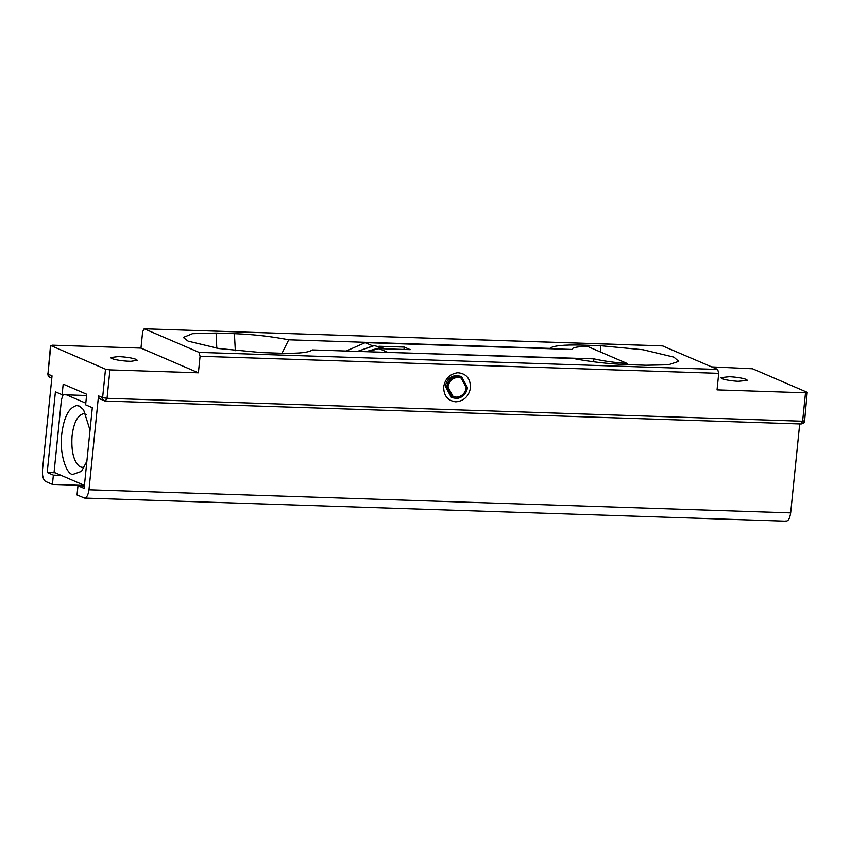 <?xml version="1.0" encoding="UTF-8"?>
<svg xmlns="http://www.w3.org/2000/svg" width="850" height="850" viewBox="0 0 850 850"><rect width="100%" height="100%" fill="white"/><g stroke="black" fill="none" stroke-linecap="round" stroke-linejoin="round"><path stroke-width="1.27" d="M346.216 351.039L365.181 342.646L572.008 349.456M572.029 349.456C572.146 347.565 577.32 346.556 587.552 346.428L627.194 363.492L627.077 364.639M627.194 363.492C614.635 362.621 603.532 361.069 593.906 358.859L593.597 361.824M593.906 358.859L383.254 352.261M366.86 351.719L379.121 348.638L410.242 349.669L404.228 347.076L403.984 349.456M373.108 346.056L357.425 351.401M404.228 347.076L378.973 346.248M446.749 386.962C447.876 380.651 451.446 377.028 457.438 376.072L461.635 376.805L467.489 387.642C466.363 393.943 462.793 397.577 456.79 398.533L452.604 397.789L446.749 386.962M456.832 397.216L453.135 396.557L447.961 387.005C448.97 381.438 452.115 378.229 457.406 377.389L461.104 378.038L466.267 387.6C465.269 393.168 462.124 396.366 456.832 397.216M86.349 414.418L83.651 413.674C77.626 415.129 73.769 422.514 72.069 435.837C71.092 451.201 73.631 461.476 79.677 466.671L82.121 467.415L84.49 466.894M86.881 461.274L81.526 471.357L72.516 474.555C65.333 473.248 59.362 450.999 61.731 434.223C63.931 416.999 68.914 407.458 76.691 405.588L79.348 406.119L83.555 409.7L90.036 430.174M63.123 394.74L61.455 399.596L54.071 472.345L84.426 485.403M85.786 403.166L66.481 394.857M460.264 376.221L456.206 375.477C450.149 376.359 446.547 379.993 445.379 386.368L451.233 397.205M455.759 401.848C447.695 400.722 443.679 395.728 443.689 386.856C445.198 378.611 449.873 373.904 457.704 372.757C466.151 373.437 470.433 378.441 470.539 387.738C468.828 396.419 463.898 401.126 455.759 401.848M118.352 356.596C126.087 356.979 132.005 357.903 136.127 359.359L137.296 360.315L130.868 361.335C122.868 361.091 116.482 360.156 111.722 358.551L110.553 357.595L118.352 356.596M746.311 379.44C742.571 378.08 736.929 377.166 729.396 376.72L720.736 377.676L721.905 378.632C725.358 379.929 730.756 380.821 738.097 381.331L747.479 380.396L746.311 379.44M101.224 399.288C99.407 399.022 98.504 397.885 98.515 395.888L88.974 489.791L790.681 512.89C789.809 518.755 788.109 521.475 785.57 521.039M804.323 420.75L802.634 421.239L801.157 424.001L105.326 401.051C103.509 400.786 102.606 399.649 102.616 397.651L105.506 369.208L109.926 369.899L107.036 398.331L105.326 401.051L100.236 399.064M109.926 369.899L198.401 372.81L140.983 348.107L52.509 345.196L50.83 345.684L47.94 374.117L52.041 375.881L42.5 469.784C42.149 475.883 43.18 479.772 45.592 481.472L52.424 484.415L53.369 475.15L47.218 472.504L55.409 391.829L62.114 394.708L63.187 384.126L86.7 394.251L85.627 404.834L92.321 407.713L84.129 488.389L77.977 485.743L77.031 494.998L84.543 498.1L786.25 521.199M50.649 377.527C48.833 377.251 47.929 376.114 47.94 374.117L50.532 345.44L105.506 369.208M662.564 345.918L717.697 369.463L718.728 373.352L717.049 389.884L805.524 392.796L807.213 392.307L752.526 368.783L711.737 366.892M801.157 424.001C803.834 423.236 804.982 422.227 804.61 420.984L807.213 392.307M198.401 372.81L200.079 356.277L199.049 352.389L717.697 369.463M663.021 345.929L144.139 328.801L662.798 345.876M199.049 352.389L144.373 328.854L142.662 331.574L140.983 348.107M83.863 497.941C86.402 498.376 88.103 495.656 88.974 489.791M235.333 350.699L234.419 333.657L216.113 333.051L192.504 333.678L183.292 337.45L188.137 341.158L219.045 348.564L261.534 352.601L279.841 353.207C298.254 353.696 309.06 352.601 312.258 349.924L573.314 358.509C590.559 361.866 608.664 363.917 627.64 364.65L645.947 365.256L668.536 364.756L678.725 361.388L673.923 357.149L643.025 349.754L600.525 345.706L582.218 345.111C563.816 344.611 553.01 345.706 549.812 348.394L288.745 339.798L282.019 353.271M799.712 423.959L790.681 512.89M84.426 485.467L52.424 484.415M61.211 475.416L53.369 475.15M55.059 472.77L47.218 472.504M86.573 395.516L62.114 394.708M84.373 485.956L77.977 485.743M234.419 333.657C253.396 334.401 271.511 336.441 288.745 339.798M365.851 351.688L379.525 347.884L385.294 348.851M357.489 351.411L374.064 345.536L385.634 348.861M371.96 345.557L365.181 342.646M387.047 352.059L379.121 348.638M98.515 395.888L102.616 397.651L107.036 398.331L802.634 421.239L805.524 392.796M718.728 373.352L200.079 356.277M216.803 348.203L216.113 333.051M600.599 352.049L600.525 345.706M582.218 346.587L582.218 345.111M105.559 401.104L104.338 400.839M51.797 378.229L49.661 377.304L47.643 373.873"/></g></svg>
